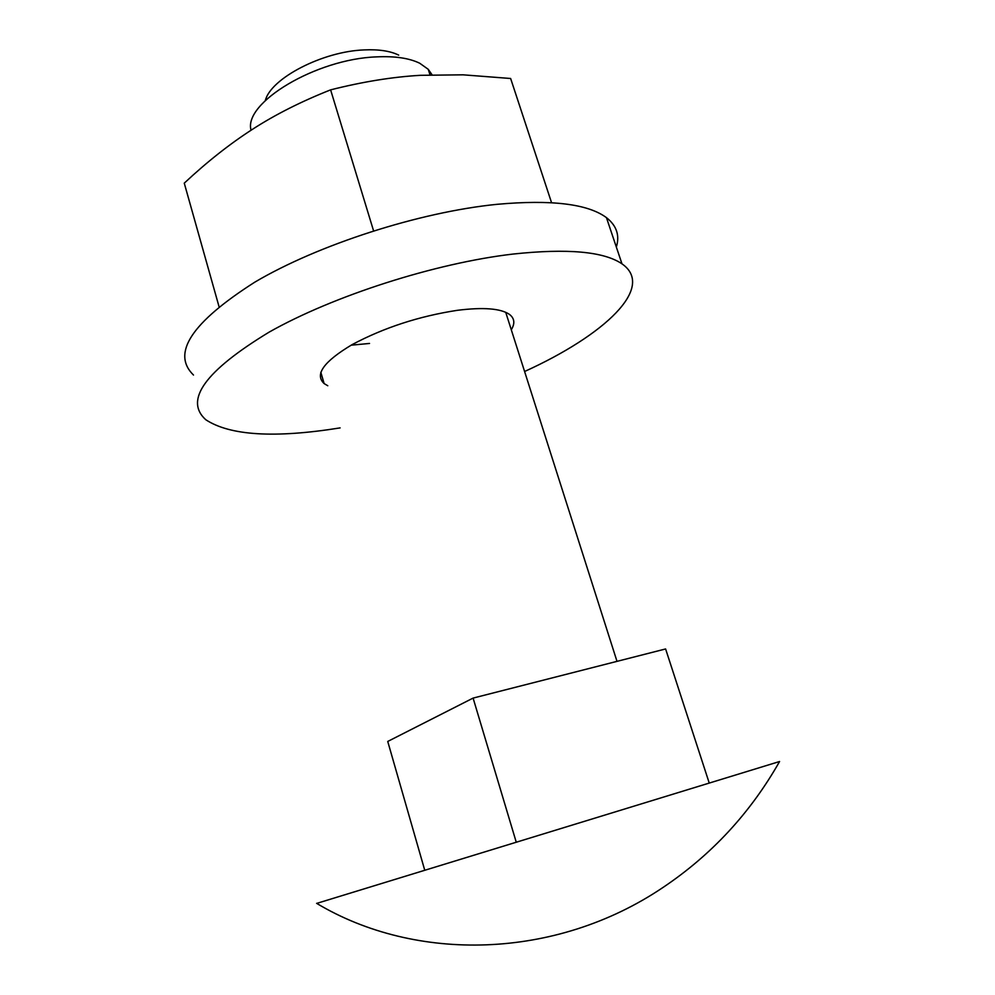 <?xml version="1.0" encoding="UTF-8"?>
<svg xmlns="http://www.w3.org/2000/svg" width="995" height="995" viewBox="0 0 995 995"><rect width="100%" height="100%" fill="white"/><g stroke="black" fill="none" stroke-linecap="round" stroke-linejoin="round"><path stroke-width="1.49" d="M369.531 343.449L351.111 345.19M219 306.522L184.262 183.155C207.159 161.762 229.944 143.79 252.63 129.213C275.18 114.636 301.174 101.515 330.614 89.861C362.566 81.777 392.478 76.926 420.35 75.322L463.073 74.824L510.634 78.493L551.553 202.681M373.573 230.84L330.614 89.861M193.49 375.04C171.215 353.387 191.625 322.442 254.72 282.207C317.927 244.782 419.368 212.072 497.027 204.323C551.454 199.435 587.933 203.888 606.452 217.644C616.614 225.629 619.91 235.429 616.34 247.046M524.589 371.508C604.537 335.191 655.879 287.306 621.987 263.849C603.865 251.511 567.548 248.24 513.047 254.061C435.275 263.09 333.089 295.901 269.06 332.168C205.094 371.023 184.025 400.226 205.828 419.766C230.081 435.648 274.844 438.36 340.116 427.9M327.778 385.749L324.134 383.572C314.42 374.53 323.761 361.546 352.143 344.606C384.033 327.616 419.131 316.186 457.439 310.303C483.383 307.082 500.696 308.438 509.39 314.358C514.552 318.276 515.186 323.412 511.293 329.78M316.609 903.336C415.562 962.6 555.471 960.001 663.093 887.403C711.636 854.804 750.466 812.84 779.582 761.511L316.721 903.398M251.063 130.233C243.091 103.007 316.012 58.879 376.67 56.877C394.978 56.006 409.343 58.145 419.766 63.27L428.248 69.314L432.054 74.774M398.696 55.111C390.251 50.981 378.772 49.252 364.245 49.912C322.616 51.342 270.802 78.356 265.329 100.507M709.161 782.816L665.605 648.951L473.098 698.092L516.106 841.72M424.616 869.792L387.739 741.449L473.098 698.092M320.813 372.254L324.134 383.572M606.452 217.644L621.987 263.849M616.999 661.352L505.721 312.306M430.014 74.849L428.248 69.314"/></g></svg>
